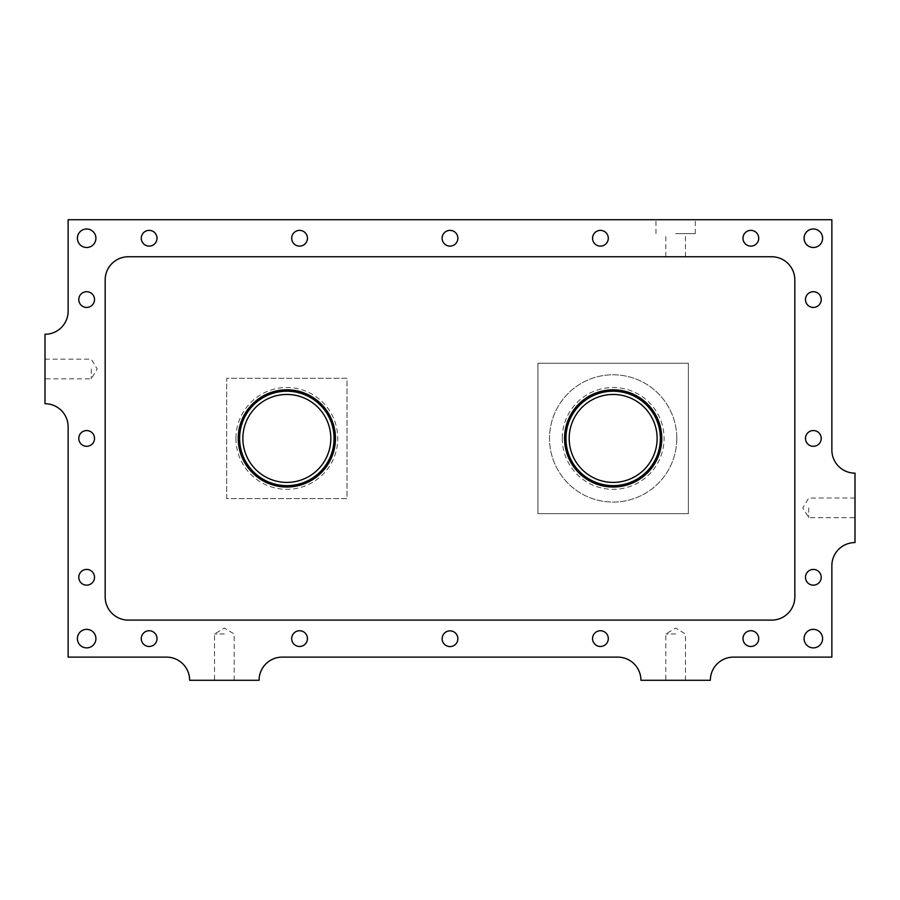 <?xml version="1.0" encoding="UTF-8"?>
<svg xmlns="http://www.w3.org/2000/svg" width="900" height="900" viewBox="0 0 900 900"><rect width="100%" height="100%" fill="white"/><g stroke="black" fill="none" stroke-linecap="round" stroke-linejoin="round"><path stroke-width="0.67" stroke-dasharray="4.5 3.38" d="M675.641 219.724L695.317 219.724L675.641 219.724M675.641 233.618L695.317 233.618L675.641 233.618M562.241 438.424A50.917 50.917 0 0 0 613.159 489.341A50.917 50.917 0 0 0 664.076 438.424A50.917 50.917 0 0 0 613.159 387.517A50.917 50.917 0 0 0 562.241 438.424M661.759 438.424A48.6 48.6 0 0 1 613.159 487.024A48.6 48.6 0 0 1 564.559 438.424A48.6 48.6 0 0 1 613.159 389.824A48.6 48.6 0 0 1 661.759 438.424A48.6 48.6 0 0 1 613.159 487.024A48.6 48.6 0 0 1 564.559 438.424A48.6 48.6 0 0 1 613.159 389.824A48.6 48.6 0 0 1 661.759 438.424A48.6 48.6 0 0 1 613.159 487.024A48.6 48.6 0 0 1 564.559 438.424A48.6 48.6 0 0 1 613.159 389.824A48.6 48.6 0 0 1 661.759 438.424A48.6 48.6 0 0 0 613.159 389.824A48.6 48.6 0 0 0 564.559 438.424M235.924 438.424A50.917 50.917 0 0 0 286.841 489.341A50.917 50.917 0 0 0 337.759 438.424A50.917 50.917 0 0 0 286.841 387.517A50.917 50.917 0 0 0 235.924 438.424M335.441 438.424A48.6 48.6 0 0 1 286.841 487.024A48.6 48.6 0 0 1 238.241 438.424A48.6 48.6 0 0 1 286.841 389.824A48.6 48.6 0 0 1 335.441 438.424A48.6 48.6 0 0 1 286.841 487.024A48.6 48.6 0 0 1 238.241 438.424A48.611 48.611 0 0 1 286.841 389.812A48.611 48.611 0 0 1 335.452 438.424A48.611 48.611 0 0 1 286.841 487.035A48.611 48.611 0 0 1 238.23 438.424A48.6 48.6 0 0 1 286.841 389.824A48.6 48.6 0 0 1 335.441 438.424M657.124 438.424A43.976 43.976 0 0 1 613.159 482.4A43.976 43.976 0 0 1 569.183 438.424A43.976 43.976 0 0 1 613.159 394.459A43.976 43.976 0 0 1 657.124 438.424M676.8 438.424A63.641 63.641 0 0 1 613.159 502.076A63.641 63.641 0 0 1 549.517 438.424A63.641 63.641 0 0 1 613.159 374.782A63.641 63.641 0 0 1 676.8 438.424A63.641 63.641 0 0 1 613.159 502.076A63.641 63.641 0 0 1 549.517 438.424A63.641 63.641 0 0 1 613.159 374.782A63.641 63.641 0 0 1 676.8 438.424M45 369L45 378.832L45 369M91.282 369L91.282 378.832L91.282 369M855 507.859L855 517.691L855 507.859M808.717 507.859L808.717 517.691L808.717 507.859M224.359 680.276L214.526 680.276L224.359 680.276M224.359 633.982L214.526 633.982L224.359 633.982M675.641 680.276L665.809 680.276L675.641 680.276M675.641 633.982L665.809 633.982L675.641 633.982M141.278 238.241A7.864 7.864 0 0 0 149.141 246.116A7.864 7.864 0 0 0 157.016 238.241A7.864 7.864 0 0 0 149.141 230.377A7.864 7.864 0 0 0 141.278 238.241M291.701 238.241A7.864 7.864 0 0 0 299.576 246.116A7.864 7.864 0 0 0 307.44 238.241A7.864 7.864 0 0 0 299.576 230.377A7.864 7.864 0 0 0 291.701 238.241M442.136 238.241A7.864 7.864 0 0 0 450 246.116A7.864 7.864 0 0 0 457.864 238.241A7.864 7.864 0 0 0 450 230.377A7.864 7.864 0 0 0 442.136 238.241M592.56 238.241A7.864 7.864 0 0 0 600.424 246.116A7.864 7.864 0 0 0 608.299 238.241A7.864 7.864 0 0 0 600.424 230.377A7.864 7.864 0 0 0 592.56 238.241M742.984 238.241A7.864 7.864 0 0 0 750.859 246.116A7.864 7.864 0 0 0 758.722 238.241A7.864 7.864 0 0 0 750.859 230.377A7.864 7.864 0 0 0 742.984 238.241M805.477 299.576A7.864 7.864 0 0 0 813.341 307.44A7.864 7.864 0 0 0 821.216 299.576A7.864 7.864 0 0 0 813.341 291.701A7.864 7.864 0 0 0 805.477 299.576M805.477 438.424A7.864 7.864 0 0 0 813.341 446.299A7.864 7.864 0 0 0 821.216 438.424A7.864 7.864 0 0 0 813.341 430.56A7.864 7.864 0 0 0 805.477 438.424M805.477 577.283A7.864 7.864 0 0 0 813.341 585.158A7.864 7.864 0 0 0 821.216 577.283A7.864 7.864 0 0 0 813.341 569.419A7.864 7.864 0 0 0 805.477 577.283M742.984 638.617A7.864 7.864 0 0 0 750.859 646.481A7.864 7.864 0 0 0 758.722 638.617A7.864 7.864 0 0 0 750.859 630.742A7.864 7.864 0 0 0 742.984 638.617M592.56 638.617A7.864 7.864 0 0 0 600.424 646.481A7.864 7.864 0 0 0 608.299 638.617A7.864 7.864 0 0 0 600.424 630.742A7.864 7.864 0 0 0 592.56 638.617M442.136 638.719A7.864 7.864 0 0 0 450 646.594A7.864 7.864 0 0 0 457.864 638.719A7.864 7.864 0 0 0 450 630.855A7.864 7.864 0 0 0 442.136 638.719M291.701 638.617A7.864 7.864 0 0 0 299.576 646.481A7.864 7.864 0 0 0 307.44 638.617A7.864 7.864 0 0 0 299.576 630.742A7.864 7.864 0 0 0 291.701 638.617M141.278 638.617A7.864 7.864 0 0 0 149.141 646.481A7.864 7.864 0 0 0 157.016 638.617A7.864 7.864 0 0 0 149.141 630.742A7.864 7.864 0 0 0 141.278 638.617M78.784 577.283A7.864 7.864 0 0 0 86.659 585.158A7.864 7.864 0 0 0 94.522 577.283A7.864 7.864 0 0 0 86.659 569.419A7.864 7.864 0 0 0 78.784 577.283M78.784 438.424A7.864 7.864 0 0 0 86.659 446.299A7.864 7.864 0 0 0 94.522 438.424A7.864 7.864 0 0 0 86.659 430.56A7.864 7.864 0 0 0 78.784 438.424M78.784 299.576A7.864 7.864 0 0 0 86.659 307.44A7.864 7.864 0 0 0 94.522 299.576A7.864 7.864 0 0 0 86.659 291.701A7.864 7.864 0 0 0 78.784 299.576M804.082 238.241A9.259 9.259 0 0 0 813.341 247.5A9.259 9.259 0 0 0 822.6 238.241A9.259 9.259 0 0 0 813.341 228.982A9.259 9.259 0 0 0 804.082 238.241M804.082 638.617A9.259 9.259 0 0 0 813.341 647.876A9.259 9.259 0 0 0 822.6 638.617A9.259 9.259 0 0 0 813.341 629.359A9.259 9.259 0 0 0 804.082 638.617M77.4 638.617A9.259 9.259 0 0 0 86.659 647.876A9.259 9.259 0 0 0 95.918 638.617A9.259 9.259 0 0 0 86.659 629.359A9.259 9.259 0 0 0 77.4 638.617M77.4 238.241A9.259 9.259 0 0 0 86.659 247.5A9.259 9.259 0 0 0 95.918 238.241A9.259 9.259 0 0 0 86.659 228.982A9.259 9.259 0 0 0 77.4 238.241M330.817 438.424A43.976 43.976 0 0 1 286.841 482.4A43.976 43.976 0 0 1 242.876 438.424A43.976 43.976 0 0 1 286.841 394.459A43.976 43.976 0 0 1 330.817 438.424M675.641 256.759L665.809 256.759L675.641 256.759M68.141 219.724L68.141 311.141A23.141 23.141 0 0 1 45 334.282L45 403.718A23.141 23.141 0 0 1 68.141 426.859L68.141 657.124L166.5 657.124A23.141 23.141 0 0 1 189.641 680.276L259.076 680.276A23.141 23.141 0 0 1 282.218 657.124L617.783 657.124A23.141 23.141 0 0 1 640.924 680.276L710.359 680.276A23.141 23.141 0 0 1 733.5 657.124L831.859 657.124L831.859 565.717A23.141 23.141 0 0 1 855 542.576L855 473.141A23.141 23.141 0 0 1 831.859 450L831.859 219.724L68.141 219.724M226.676 498.6L226.676 378.259L347.017 378.259L347.017 498.6L226.676 498.6L226.676 378.259L347.017 378.259L347.017 498.6L226.676 498.6M537.941 513.641L537.941 363.218L688.376 363.218L688.376 513.641L537.941 513.641L537.941 363.218L688.376 363.218L688.376 513.641L537.941 513.641M128.317 620.1L771.683 620.1A23.141 23.141 0 0 0 794.824 596.959L794.824 279.9A23.141 23.141 0 0 0 771.683 256.759L128.317 256.759A23.141 23.141 0 0 0 105.176 279.9L105.176 596.959A23.141 23.141 0 0 0 128.317 620.1M238.23 438.424A48.611 48.611 0 0 1 286.841 389.812A48.611 48.611 0 0 1 335.452 438.424M655.976 233.618L655.976 219.724M45 359.168L91.282 359.168L97.2 369L91.282 378.832L45 378.832M855 498.026L808.717 498.026L802.8 507.859L808.717 517.691L855 517.691M234.191 680.276L234.191 633.982L224.359 628.076L214.526 633.982L214.526 680.276M685.474 680.276L685.474 633.982L675.641 628.076L665.809 633.982L665.809 680.276M665.809 256.759L665.809 233.618M685.474 256.759L685.474 233.618M695.317 233.618L695.317 219.724"/><path stroke-width="1.35" d="M569.183 438.424A43.976 43.976 0 0 0 613.159 482.4A43.976 43.976 0 0 0 657.124 438.424A43.976 43.976 0 0 0 613.159 394.459A43.976 43.976 0 0 0 569.183 438.424M564.559 438.424A48.6 48.6 0 0 0 613.159 487.024A48.6 48.6 0 0 0 661.759 438.424A48.6 48.6 0 0 0 613.159 389.824A48.6 48.6 0 0 0 564.559 438.424M141.278 238.241A7.864 7.864 0 0 0 149.141 246.116A7.864 7.864 0 0 0 157.016 238.241A7.864 7.864 0 0 0 149.141 230.377A7.864 7.864 0 0 0 141.278 238.241M291.701 238.241A7.864 7.864 0 0 0 299.576 246.116A7.864 7.864 0 0 0 307.44 238.241A7.864 7.864 0 0 0 299.576 230.377A7.864 7.864 0 0 0 291.701 238.241M442.136 238.241A7.864 7.864 0 0 0 450 246.116A7.864 7.864 0 0 0 457.864 238.241A7.864 7.864 0 0 0 450 230.377A7.864 7.864 0 0 0 442.136 238.241M592.56 238.241A7.864 7.864 0 0 0 600.424 246.116A7.864 7.864 0 0 0 608.299 238.241A7.864 7.864 0 0 0 600.424 230.377A7.864 7.864 0 0 0 592.56 238.241M742.984 238.241A7.864 7.864 0 0 0 750.859 246.116A7.864 7.864 0 0 0 758.722 238.241A7.864 7.864 0 0 0 750.859 230.377A7.864 7.864 0 0 0 742.984 238.241M805.477 299.576A7.864 7.864 0 0 0 813.341 307.44A7.864 7.864 0 0 0 821.216 299.576A7.864 7.864 0 0 0 813.341 291.701A7.864 7.864 0 0 0 805.477 299.576M805.477 438.424A7.864 7.864 0 0 0 813.341 446.299A7.864 7.864 0 0 0 821.216 438.424A7.864 7.864 0 0 0 813.341 430.56A7.864 7.864 0 0 0 805.477 438.424M805.477 577.283A7.864 7.864 0 0 0 813.341 585.158A7.864 7.864 0 0 0 821.216 577.283A7.864 7.864 0 0 0 813.341 569.419A7.864 7.864 0 0 0 805.477 577.283M742.984 638.617A7.864 7.864 0 0 0 750.859 646.481A7.864 7.864 0 0 0 758.722 638.617A7.864 7.864 0 0 0 750.859 630.742A7.864 7.864 0 0 0 742.984 638.617M592.56 638.617A7.864 7.864 0 0 0 600.424 646.481A7.864 7.864 0 0 0 608.299 638.617A7.864 7.864 0 0 0 600.424 630.742A7.864 7.864 0 0 0 592.56 638.617M442.136 638.719A7.864 7.864 0 0 0 450 646.594A7.864 7.864 0 0 0 457.864 638.719A7.864 7.864 0 0 0 450 630.855A7.864 7.864 0 0 0 442.136 638.719M291.701 638.617A7.864 7.864 0 0 0 299.576 646.481A7.864 7.864 0 0 0 307.44 638.617A7.864 7.864 0 0 0 299.576 630.742A7.864 7.864 0 0 0 291.701 638.617M141.278 638.617A7.864 7.864 0 0 0 149.141 646.481A7.864 7.864 0 0 0 157.016 638.617A7.864 7.864 0 0 0 149.141 630.742A7.864 7.864 0 0 0 141.278 638.617M78.784 577.283A7.864 7.864 0 0 0 86.659 585.158A7.864 7.864 0 0 0 94.522 577.283A7.864 7.864 0 0 0 86.659 569.419A7.864 7.864 0 0 0 78.784 577.283M78.784 438.424A7.864 7.864 0 0 0 86.659 446.299A7.864 7.864 0 0 0 94.522 438.424A7.864 7.864 0 0 0 86.659 430.56A7.864 7.864 0 0 0 78.784 438.424M78.784 299.576A7.864 7.864 0 0 0 86.659 307.44A7.864 7.864 0 0 0 94.522 299.576A7.864 7.864 0 0 0 86.659 291.701A7.864 7.864 0 0 0 78.784 299.576M804.082 238.241A9.259 9.259 0 0 0 813.341 247.5A9.259 9.259 0 0 0 822.6 238.241A9.259 9.259 0 0 0 813.341 228.982A9.259 9.259 0 0 0 804.082 238.241M804.082 638.617A9.259 9.259 0 0 0 813.341 647.876A9.259 9.259 0 0 0 822.6 638.617A9.259 9.259 0 0 0 813.341 629.359A9.259 9.259 0 0 0 804.082 638.617M77.4 638.617A9.259 9.259 0 0 0 86.659 647.876A9.259 9.259 0 0 0 95.918 638.617A9.259 9.259 0 0 0 86.659 629.359A9.259 9.259 0 0 0 77.4 638.617M77.4 238.241A9.259 9.259 0 0 0 86.659 247.5A9.259 9.259 0 0 0 95.918 238.241A9.259 9.259 0 0 0 86.659 228.982A9.259 9.259 0 0 0 77.4 238.241M242.876 438.424A43.976 43.976 0 0 0 286.841 482.4A43.976 43.976 0 0 0 330.817 438.424A43.976 43.976 0 0 0 286.841 394.459A43.976 43.976 0 0 0 242.876 438.424M238.23 438.424A48.611 48.611 0 0 0 286.841 487.035A48.611 48.611 0 0 0 335.452 438.424A48.611 48.611 0 0 0 286.841 389.812A48.611 48.611 0 0 0 238.23 438.424M68.141 219.724L68.141 311.141A23.141 23.141 0 0 1 45 334.282L45 403.718A23.141 23.141 0 0 1 68.141 426.859L68.141 657.124L166.5 657.124A23.141 23.141 0 0 1 189.641 680.276L259.076 680.276A23.141 23.141 0 0 1 282.218 657.124L617.783 657.124A23.141 23.141 0 0 1 640.924 680.276L710.359 680.276A23.141 23.141 0 0 1 733.5 657.124L831.859 657.124L831.859 565.717A23.141 23.141 0 0 1 855 542.576L855 473.141A23.141 23.141 0 0 1 831.859 450L831.859 219.724L68.141 219.724M128.317 620.1L771.683 620.1A23.141 23.141 0 0 0 794.824 596.959L794.824 279.9A23.141 23.141 0 0 0 771.683 256.759L128.317 256.759A23.141 23.141 0 0 0 105.176 279.9L105.176 596.959A23.141 23.141 0 0 0 128.317 620.1M565.942 438.424A47.216 47.216 0 0 0 613.159 485.64A47.216 47.216 0 0 0 660.364 438.424A47.216 47.216 0 0 0 613.159 391.219A47.216 47.216 0 0 0 565.942 438.424M239.625 438.424A47.227 47.227 0 0 0 286.841 485.651A47.227 47.227 0 0 0 334.069 438.424A47.227 47.227 0 0 0 286.841 391.207A47.227 47.227 0 0 0 239.625 438.424"/></g></svg>

